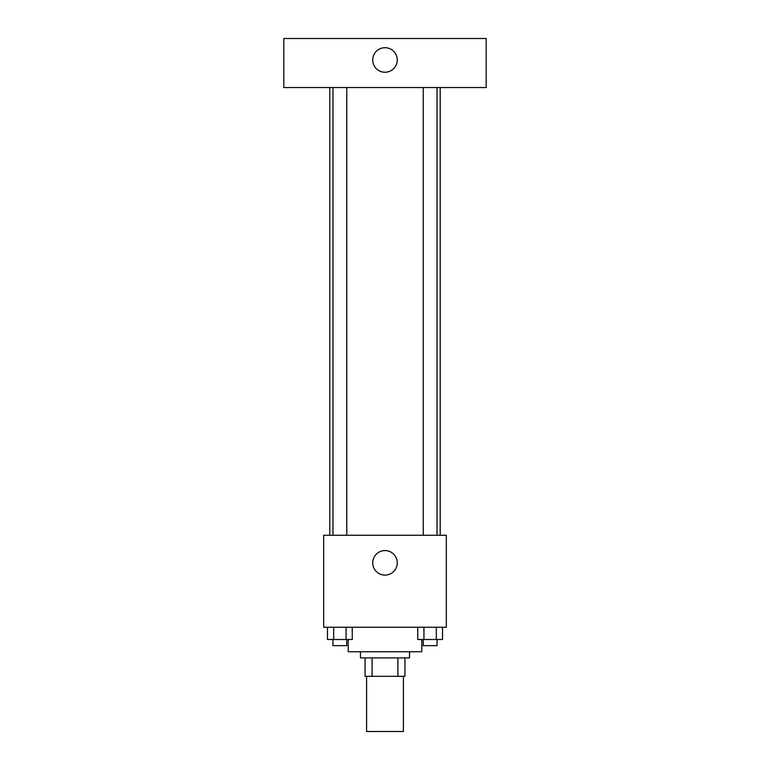 <?xml version="1.0" encoding="UTF-8"?>
<svg xmlns="http://www.w3.org/2000/svg" width="770" height="770" viewBox="0 0 770 770"><rect width="100%" height="100%" fill="white"/><g stroke="black" fill="none" stroke-linecap="round" stroke-linejoin="round"><path stroke-width="1.16" d="M366.597 676.301L366.597 731.5L403.403 731.5L403.403 676.301M397.907 657.907L397.907 676.301L365.067 676.301L365.067 657.907M397.907 676.301L404.933 676.301L404.933 657.907L404.933 676.301M409.534 651.776L409.534 657.907L360.466 657.907L360.466 651.776M372.093 657.907L372.093 676.301M348.204 639.504L348.204 651.776L421.796 651.776L421.796 639.504M446.331 627.242L323.669 627.242L323.669 535.256L446.331 535.256L446.331 627.242M397.262 562.851A12.262 12.262 0 0 1 378.869 573.467A12.262 12.262 0 0 1 378.869 552.225A12.262 12.262 0 0 1 397.262 562.851M440.199 87.559L440.199 535.256M423.24 535.256L423.24 87.559M346.76 87.559L346.76 535.256M486.188 87.559L283.812 87.559L283.812 38.5L486.188 38.5L486.188 87.559M385 47.702A12.262 12.262 0 0 1 395.626 66.095A12.262 12.262 0 0 1 374.374 66.095A12.262 12.262 0 0 1 385 47.702M442.529 627.242L442.529 639.504L417.744 639.504L417.744 627.242M436.33 627.242L436.33 639.504M423.943 627.242L423.943 639.504M437.033 639.504L437.033 645.645L423.24 645.645L423.24 639.504M352.256 627.242L352.256 639.504L327.471 639.504L327.471 627.242M346.057 627.242L346.057 639.504M333.67 627.242L333.67 639.504M346.76 639.504L346.76 645.645L332.967 645.645L332.967 639.504M329.801 87.559L329.801 535.256M437.033 535.256L437.033 87.559M332.967 87.559L332.967 535.256"/></g></svg>

